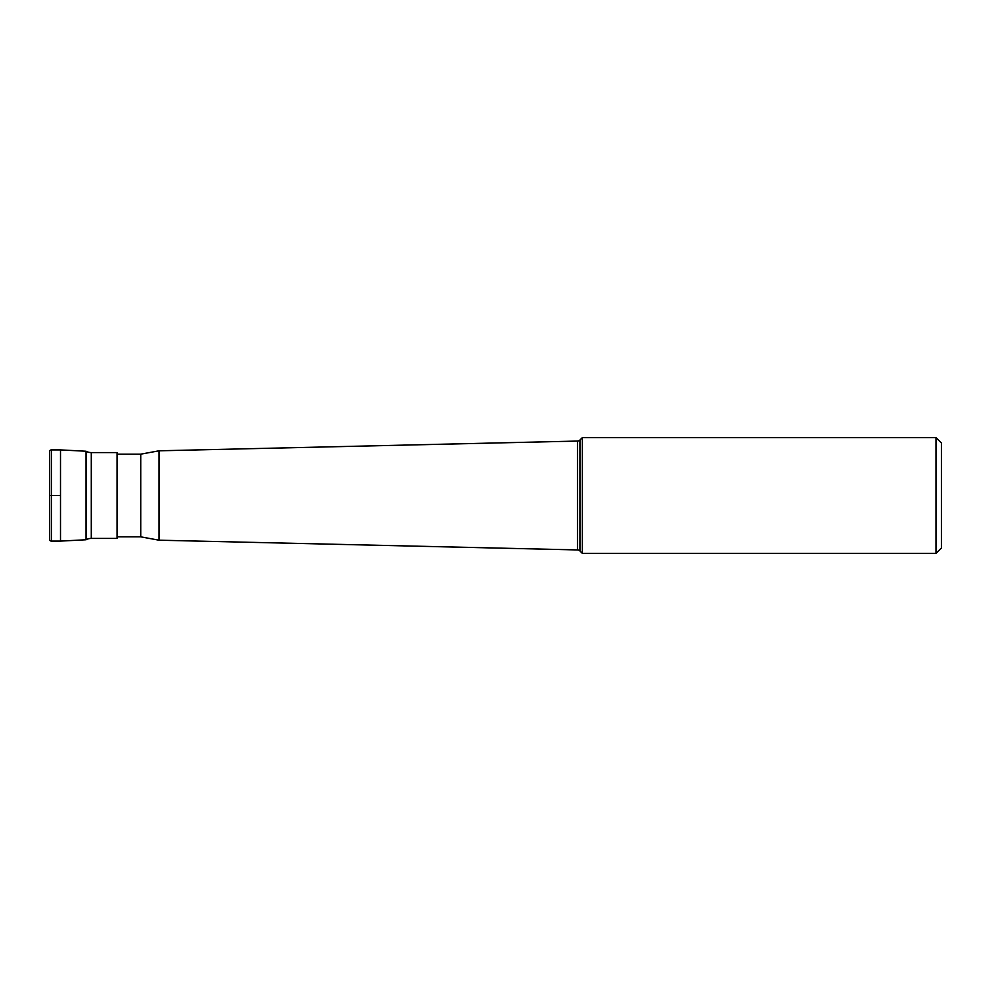 <?xml version="1.0" encoding="UTF-8"?>
<svg xmlns="http://www.w3.org/2000/svg" width="991" height="991" viewBox="0 0 991 991"><rect width="100%" height="100%" fill="white"/><g stroke="black" fill="none" stroke-linecap="round" stroke-linejoin="round"><path stroke-width="1.49" d="M60.501 541.098L51.371 541.098L51.371 449.902L60.501 449.902L60.501 541.098L60.501 449.902L86.031 451.239L86.031 539.761L60.501 541.098M51.371 541.098A1.821 1.821 0 0 1 49.55 539.277L49.55 451.723A1.821 1.821 0 0 1 51.371 449.902M86.031 539.761A10.951 10.951 0 0 1 91.283 538.423L91.283 452.577A10.951 10.951 0 0 1 86.031 451.239M91.283 538.423L117.037 538.423L117.037 452.577L91.283 452.577M117.037 454.163L140.759 454.163L140.759 536.837L117.037 536.837M935.975 553.412L941.45 547.949L941.45 443.051L935.975 437.588L935.975 553.412L582.374 553.412L582.374 437.588L579.958 440.004A3.654 3.654 0 0 1 577.468 441.069L158.994 450.806L140.759 454.163M158.994 450.806L158.994 540.194L140.759 536.837M582.374 553.412L579.958 550.996A3.654 3.654 0 0 0 577.468 549.931L158.994 540.194M935.975 437.588L582.374 437.588M60.501 495.5L49.55 495.5M577.468 441.069L577.468 549.931M579.958 550.996L579.958 440.004"/></g></svg>
